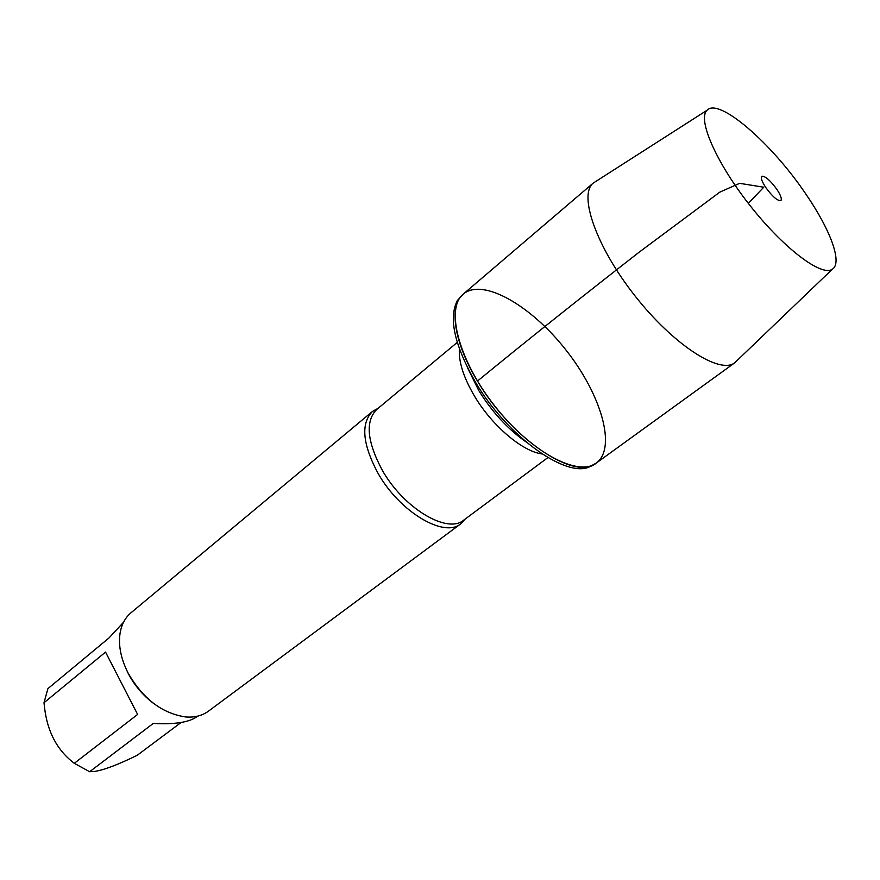 <?xml version="1.0" encoding="UTF-8"?>
<svg xmlns="http://www.w3.org/2000/svg" width="880" height="880" viewBox="0 0 880 880"><rect width="100%" height="100%" fill="white"/><g stroke="black" fill="none" stroke-linecap="round" stroke-linejoin="round"><path stroke-width="1.32" d="M475.673 382.514C506.737 435.391 564.179 477.125 588.621 467.28L596.31 463.045C575.74 481.613 511.566 439.274 477.477 381.062C453.673 342.078 448.657 305.613 463.298 294.052C482.823 277.563 531.256 305.602 565.994 350.075C601.051 394.284 616.924 447.942 596.31 463.045C578.171 477.268 530.882 452.122 494.824 406.087C458.546 360.228 445.214 308.352 463.298 294.052L457.38 300.531C448.382 318.087 454.476 345.411 475.673 382.514M181.093 722.48L137.214 755.293C117.909 764.764 103.554 770.165 94.16 771.485L89.628 771.738L74.283 763.301C57.211 750.409 47.289 731.709 44.495 707.19L44 702.735L47.916 688.633L109.043 637.912L123.563 622.226M125.576 667.788L128.26 673.53C134.585 685.542 143.066 695.541 153.703 703.516M74.283 763.301L137.621 714.45L105.534 652.091L44 702.735M197.516 716.188L196.372 717.035C188.628 722.403 174.24 724.548 153.219 723.459L89.628 771.738M465.333 518.936L460.845 523.765C444.213 538.318 399.498 511.918 377.828 472.945C362.461 443.949 360.668 423.456 372.449 411.466L378.202 408.243M372.449 411.466L130.999 612.766C125.147 617.705 121.484 624.613 120.032 633.49C118.294 645.722 120.945 658.834 127.974 672.826C142.879 698.786 162.129 713.493 185.735 716.958C194.7 717.629 202.279 715.704 208.45 711.172L460.845 523.765M105.534 652.091L137.621 714.45M737.44 360.195L734.657 362.857C719.587 374.539 673.321 344.751 634.931 295.801C596.376 246.994 578.292 195.03 593.186 183.117L596.431 181.038M776.831 189.31C770.495 180.653 765.567 176.286 762.047 176.198C760.43 177.43 761.673 181.203 765.776 187.539C772.926 197.164 778.019 201.432 781.055 200.354C781.891 198.55 780.483 194.865 776.831 189.31M805.794 193.974C771.98 143.594 718.96 97.262 707.113 110.209C697.136 118.778 716.045 162.492 749.87 205.337C783.574 248.281 821.623 276.936 832.293 269.247C842.82 263.01 830.346 229.559 805.794 193.974M748.341 203.379L763.752 187.209L739.651 183.337L719.818 192.137L638.968 252.318C580.052 298.199 526.218 341.11 477.477 381.062M375.254 409.552L376.706 409.475C365.156 421.245 366.96 441.397 382.129 469.953C403.502 508.31 447.48 534.38 463.771 520.102L463.364 521.488M542.069 453.948C522.599 451.583 491.953 425.689 474.474 396.099C463.551 377.476 458.535 361.757 459.404 348.92M467.445 367.609L478.742 390.5C492.041 411.961 507.727 429.044 525.8 441.738M463.771 520.102L547.91 457.567M376.706 409.475L457.259 342.397M593.351 182.974L463.298 294.052M734.833 362.736L596.31 463.045M779.152 200.64L781.055 200.354M761.31 177.98L762.047 176.198M707.113 110.209L593.186 183.117M832.293 269.247L734.657 362.857"/></g></svg>
